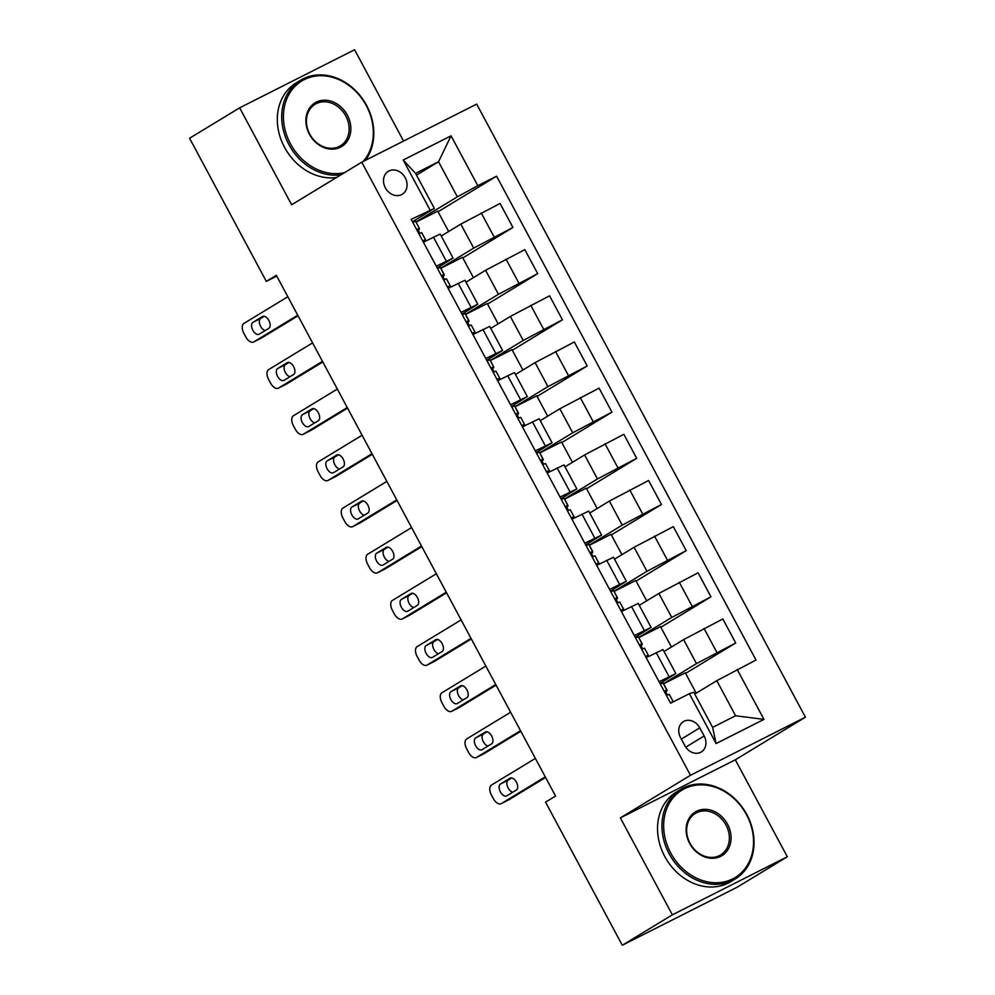 <?xml version="1.0" encoding="UTF-8"?>
<svg xmlns="http://www.w3.org/2000/svg" width="995" height="995" viewBox="0 0 995 995"><rect width="100%" height="100%" fill="white"/><g stroke="black" fill="none" stroke-linecap="round" stroke-linejoin="round"><path stroke-width="1.49" d="M385.351 187.806A13.42 11.132 58.7 0 0 402.266 194.249A13.42 11.132 58.7 0 0 405.239 177.757A13.42 11.132 58.7 0 0 388.324 171.314A13.42 11.132 58.7 0 0 385.351 187.806M403.56 141.054L354.593 49.75L239.646 107.821L189.572 138.255L266.312 281.374L276.759 276.088M805.428 717.196L476.692 104.102L361.745 162.185L690.48 775.279L805.428 717.196L735.317 759.794L620.37 817.878L672.359 914.828L787.306 856.745L735.317 759.794M787.306 856.745L737.22 887.179L622.285 945.25L672.359 914.828M622.285 945.25L545.546 802.132L555.558 796.05L276.324 275.279L266.312 281.374M704.161 735.977L699.796 727.855A12.997 10.783 58.7 0 0 683.416 721.611A12.997 10.783 58.7 0 0 680.543 737.593L684.896 745.715A12.997 10.783 58.7 0 0 701.276 751.959A12.997 10.783 58.7 0 0 704.161 735.977L685.766 747.158M737.22 669.523L763.961 719.385L716.114 743.551L689.373 693.689L693.789 692.284L712.607 727.37L735.591 715.753L716.786 680.667L756.013 660.021L496.592 176.19L438.061 211.748M416.507 175.145L438.546 161.75L415.549 173.366L434.367 208.452L411.159 219.36L670.58 703.191L689.373 693.689M429.952 209.858L403.211 160.008L451.058 135.83L477.799 185.692L496.592 176.19M239.646 107.821L291.634 204.771L361.745 162.185M620.37 817.878L690.48 775.279M434.367 208.452L412.452 221.773M436.27 266.2L453.061 258.078L437.203 267.941M461.033 312.368L477.811 304.246L461.954 314.109M485.784 358.536L502.574 350.414L486.717 360.265M510.534 404.704L527.325 396.582L511.467 406.433M535.285 450.872L552.076 442.75L536.218 452.601M560.048 497.04L576.839 488.918L560.969 498.769M584.799 543.208L601.589 535.086L585.732 544.937M609.549 589.376L626.34 581.254L610.482 591.105M634.312 635.544L651.103 627.422L635.233 637.273M659.063 681.712L675.854 673.59L659.996 683.441M694.746 694.062L716.786 680.667M667.421 695.095L665.68 691.848M663.528 683.64L696.488 663.615L735.715 642.981L685.605 673.416M664.026 651.514L683.615 639.611L722.843 618.965L735.715 642.981M642.67 648.927L640.929 645.68M638.765 637.472L671.737 617.447L710.965 596.813L660.854 627.26M639.263 605.346L658.864 593.443L698.092 572.797L710.965 596.813M617.907 602.759L616.166 599.512M614.014 591.316L646.974 571.279L686.214 550.645L636.103 581.092M614.512 559.178L634.101 547.275L673.341 526.629L686.214 550.645M593.157 556.591L591.416 553.344M589.264 545.148L622.223 525.124L661.464 504.477L611.34 534.924M589.761 513.01L609.35 501.107L648.591 480.473L661.464 504.477M568.406 510.423L566.665 507.176M564.501 498.98L597.473 478.956L636.7 458.309L586.59 488.756M564.998 466.854L584.6 454.939L623.828 434.305L636.7 458.309M543.643 464.267L541.902 461.008M539.75 452.812L572.71 432.788L611.95 412.141L561.839 442.588M540.248 420.686L559.837 408.771L599.077 388.137L611.95 412.141M518.892 418.099L517.151 414.84M515 406.644L547.959 386.62L587.199 365.973L537.076 396.42M515.497 374.518L535.086 362.615L574.326 341.969L587.199 365.973M494.142 371.931L492.401 368.672M490.249 360.476L523.208 340.452L562.436 319.805L512.326 350.252M490.734 328.35L510.335 316.447L549.563 295.801L562.436 319.805M469.391 325.763L467.638 322.504M465.486 314.308L498.445 294.284L537.686 273.637L487.575 304.084M465.983 282.182L485.572 270.279L524.813 249.633L537.686 273.637M444.628 279.595L442.887 276.336M440.735 268.14L473.695 248.116L512.935 227.469L462.824 257.916M441.233 236.014L460.822 224.111L500.062 203.465L512.935 227.469M419.878 233.427L418.136 230.181M415.985 221.972L457.352 196.836L438.546 161.75L451.058 135.83M696.201 693.167L685.294 672.819L663.603 683.776M645.494 656.401L648.28 655.207L648.429 655.979A32.076 1.157 -28.2 0 1 646.215 657.695L662.981 649.573L675.854 673.59M671.451 647.011L660.531 626.651L638.84 637.608M646.688 600.843L635.78 580.483L614.089 591.453M620.743 610.233L623.529 609.052L623.666 609.811A32.076 1.157 -28.2 0 1 621.452 611.527L638.23 603.418L651.103 627.422M621.937 554.675L611.029 534.315L589.338 545.285M595.98 564.065L598.766 562.884L598.915 563.655A32.076 1.157 -28.2 0 1 596.701 565.359L613.467 557.25L626.34 581.254M597.187 508.507L586.266 488.159L564.575 499.117M571.229 517.897L574.015 516.716L574.165 517.487A32.076 1.157 -28.2 0 1 571.951 519.191L588.717 511.082L601.589 535.086M572.423 462.339L561.516 441.991L539.825 452.949M547.175 473.035L563.966 464.914L576.839 488.918M547.673 416.171L536.765 395.823L515.074 406.781M521.716 425.562L524.502 424.38L524.651 425.151A32.076 1.157 -28.2 0 1 522.437 426.855L539.203 418.746L552.076 442.75M522.922 370.003L512.002 349.655L490.311 360.613M496.965 379.394L499.751 378.212L499.9 378.983A32.076 1.157 -28.2 0 1 497.687 380.687L514.452 372.578L527.325 396.582M498.159 323.835L487.251 303.487L465.56 314.445M472.215 333.226L475.001 332.044L475.137 332.815A32.076 1.157 -28.2 0 1 472.936 334.519L489.702 326.41L502.574 350.414M473.409 277.667L462.501 257.319L440.81 268.277M447.451 287.058L450.25 285.876L450.387 286.647A32.076 1.157 -28.2 0 1 448.173 288.351L464.951 280.242L477.811 304.246M477.799 185.692L457.352 196.836M448.658 231.499L437.738 211.151L416.047 222.109M423.397 242.195L440.188 234.074L453.061 258.078M712.607 727.37L716.114 743.551M735.591 715.753L763.961 719.385M403.211 160.008L415.549 173.366M670.244 702.557L673.13 701.898M545.272 776.871L501.331 803.574A8.383 4.676 -116.8 0 1 501.157 803.674A8.383 4.676 -116.8 0 1 493.358 798.624L491.381 794.93A8.383 4.676 -116.8 0 1 491.43 785.105L535.372 758.401M508.731 799.831A8.383 4.676 63.2 0 0 508.918 799.744A8.383 4.676 63.2 0 0 509.092 799.644L545.596 777.468M660.344 684.1L663.13 682.918L666.899 689.933L664.187 691.251M506.753 795.863A6.704 3.744 63.2 0 1 506.617 795.95A6.704 3.744 63.2 0 1 500.323 791.771A6.704 3.744 63.2 0 1 500.423 784.048L510.037 778.202A6.704 3.744 63.2 0 1 510.174 778.127A6.704 3.744 63.2 0 1 516.48 782.294A6.704 3.744 63.2 0 1 516.38 790.03L506.753 795.863M664.809 692.42A32.076 1.157 151.8 0 0 667.036 690.704L663.13 682.918M666.414 695.405L669.274 694.361L673.03 701.375L669.274 694.361M512.798 792.194A6.704 3.744 63.2 0 1 507.525 786.597A6.704 3.744 63.2 0 1 508.184 780.117L511.766 777.953M648.28 655.207L644.524 648.193L648.28 655.207M520.522 730.703L476.58 757.406A8.383 4.676 -116.8 0 1 476.394 757.506A8.383 4.676 -116.8 0 1 468.608 752.456L466.63 748.762A8.383 4.676 -116.8 0 1 466.68 738.937L510.622 712.233M483.98 753.663A8.383 4.676 63.2 0 0 484.167 753.576A8.383 4.676 63.2 0 0 484.341 753.476L520.845 731.3M635.594 637.932L638.38 636.75L642.136 643.765L639.424 645.083M482.003 749.695A6.704 3.744 63.2 0 1 481.866 749.782A6.704 3.744 63.2 0 1 475.56 745.603A6.704 3.744 63.2 0 1 475.672 737.88L485.286 732.034A6.704 3.744 63.2 0 1 485.423 731.959A6.704 3.744 63.2 0 1 491.729 736.126A6.704 3.744 63.2 0 1 491.617 743.862L482.003 749.695M640.059 646.252A32.076 1.157 151.8 0 0 642.285 644.536L638.38 636.75M641.651 649.237L644.524 648.193M488.047 746.026A6.704 3.744 63.2 0 1 482.762 740.429A6.704 3.744 63.2 0 1 483.433 733.962L487.015 731.785M623.529 609.052L619.761 602.025L623.517 609.039M495.771 684.535L451.817 711.238A8.383 4.676 -116.8 0 1 451.643 711.338A8.383 4.676 -116.8 0 1 443.857 706.288L441.879 702.594A8.383 4.676 -116.8 0 1 441.917 692.769L485.858 666.078M459.23 707.495A8.383 4.676 63.2 0 0 459.404 707.408A8.383 4.676 63.2 0 0 459.59 707.308L496.082 685.132M610.83 591.764L613.629 590.582L617.385 597.597L614.674 598.915M457.252 703.527A6.704 3.744 63.2 0 1 457.103 703.614A6.704 3.744 63.2 0 1 450.81 699.435A6.704 3.744 63.2 0 1 450.909 691.712L460.523 685.866A6.704 3.744 63.2 0 1 460.673 685.791A6.704 3.744 63.2 0 1 466.966 689.958A6.704 3.744 63.2 0 1 466.866 697.694L457.252 703.527M615.296 600.084A32.076 1.157 151.8 0 0 617.534 598.368L613.629 590.582M616.9 603.069L619.761 602.025M463.284 699.858A6.704 3.744 63.2 0 1 458.011 694.261A6.704 3.744 63.2 0 1 458.683 687.794L462.252 685.617M471.008 638.367L427.066 665.07A8.383 4.676 -116.8 0 1 426.892 665.17A8.383 4.676 -116.8 0 1 419.094 660.12L417.116 656.426A8.383 4.676 -116.8 0 1 417.166 646.601L461.108 619.91M434.467 661.327A8.383 4.676 63.2 0 0 434.653 661.24A8.383 4.676 63.2 0 0 434.827 661.153L471.331 638.977M586.08 545.596L588.866 544.414L592.634 551.429L589.923 552.76M432.502 657.372A6.704 3.744 63.2 0 1 432.352 657.446A6.704 3.744 63.2 0 1 426.059 653.28A6.704 3.744 63.2 0 1 426.158 645.544L435.773 639.71A6.704 3.744 63.2 0 1 435.922 639.623A6.704 3.744 63.2 0 1 442.215 643.802A6.704 3.744 63.2 0 1 442.116 651.526L432.502 657.372M590.545 553.916A32.076 1.157 151.8 0 0 592.771 552.2L588.866 544.414M592.149 556.901L595.01 555.857L598.766 562.871L595.01 555.857M438.534 653.703A6.704 3.744 63.2 0 1 433.26 648.093A6.704 3.744 63.2 0 1 433.919 641.626L437.501 639.449M574.015 516.716L570.259 509.701L574.015 516.703M446.257 592.199L402.316 618.902A8.383 4.676 -116.8 0 1 402.129 619.002A8.383 4.676 -116.8 0 1 394.343 613.952L392.366 610.258A8.383 4.676 -116.8 0 1 392.416 600.433L436.357 573.742M409.716 615.159A8.383 4.676 63.2 0 0 409.903 615.084A8.383 4.676 63.2 0 0 410.077 614.985L446.581 592.809M561.329 499.428L564.115 498.246L567.871 505.261L565.16 506.592M407.739 611.204A6.704 3.744 63.2 0 1 407.602 611.278A6.704 3.744 63.2 0 1 401.296 607.112A6.704 3.744 63.2 0 1 401.408 599.376L411.022 593.542A6.704 3.744 63.2 0 1 411.159 593.455A6.704 3.744 63.2 0 1 417.465 597.634A6.704 3.744 63.2 0 1 417.353 605.358L407.739 611.204M565.794 507.748A32.076 1.157 151.8 0 0 568.021 506.032L564.115 498.246M567.386 510.733L570.259 509.701M413.783 607.535A6.704 3.744 63.2 0 1 408.497 601.938A6.704 3.744 63.2 0 1 409.169 595.458L412.751 593.281M670.692 852.951A51.155 42.424 58.7 0 0 732.755 878.871A51.155 42.424 58.7 0 0 746.499 814.656A51.155 42.424 58.7 0 0 684.436 788.749A51.155 42.424 58.7 0 0 670.692 852.951M746.835 814.557A52.424 43.469 -121.3 0 1 735.218 878.971A52.424 43.469 -121.3 0 1 669.162 853.797A52.424 43.469 -121.3 0 1 680.779 789.371A52.424 43.469 -121.3 0 1 746.835 814.557M689.647 843.387A25.584 21.206 -121.3 0 1 696.525 811.273A25.584 21.206 -121.3 0 1 727.544 824.233A25.584 21.206 -121.3 0 1 720.678 856.334A25.584 21.206 -121.3 0 1 689.647 843.387M726.014 825.066A24.328 20.174 58.7 0 0 695.368 813.388A24.328 20.174 58.7 0 0 689.983 843.275A24.328 20.174 58.7 0 0 720.629 854.954A24.328 20.174 58.7 0 0 726.014 825.066M735.218 878.971L730.815 881.645A52.424 43.469 -121.3 0 1 664.76 856.471A52.424 43.469 -121.3 0 1 676.376 792.045L680.779 789.371M363.225 161.439A51.155 42.424 58.7 0 0 366.272 105.532A51.155 42.424 58.7 0 0 304.209 79.625A51.155 42.424 58.7 0 0 290.465 143.827A51.155 42.424 58.7 0 0 344.519 172.645M340.937 174.821A52.424 43.469 -121.3 0 1 288.936 144.673A52.424 43.469 -121.3 0 1 300.552 80.247A52.424 43.469 -121.3 0 1 366.608 105.433A52.424 43.469 -121.3 0 1 365.389 160.332M309.42 134.263A25.584 21.206 -121.3 0 1 316.286 102.149A25.584 21.206 -121.3 0 1 347.317 115.109A25.584 21.206 -121.3 0 1 340.452 147.21A25.584 21.206 -121.3 0 1 309.42 134.263M345.787 115.942A24.328 20.174 58.7 0 0 315.141 104.264A24.328 20.174 58.7 0 0 309.756 134.151A24.328 20.174 58.7 0 0 340.402 145.83A24.328 20.174 58.7 0 0 345.787 115.942M336.521 177.496A52.424 43.469 -121.3 0 1 284.533 147.347A52.424 43.469 -121.3 0 1 296.149 82.921L300.552 80.247M546.479 471.729L549.265 470.548L549.402 471.319A32.076 1.157 -28.2 0 1 547.188 473.023M421.507 546.044L377.553 572.734A8.383 4.676 -116.8 0 1 377.379 572.834A8.383 4.676 -116.8 0 1 369.593 567.784L367.615 564.09A8.383 4.676 -116.8 0 1 367.652 554.265L411.594 527.574M384.965 568.991A8.383 4.676 63.2 0 0 385.152 568.916A8.383 4.676 63.2 0 0 385.326 568.817L421.818 546.641M536.579 453.26L539.365 452.078L543.121 459.093L540.409 460.424M382.988 565.036A6.704 3.744 63.2 0 1 382.839 565.11A6.704 3.744 63.2 0 1 376.545 560.944A6.704 3.744 63.2 0 1 376.645 553.208L386.259 547.374A6.704 3.744 63.2 0 1 386.408 547.287A6.704 3.744 63.2 0 1 392.702 551.466A6.704 3.744 63.2 0 1 392.602 559.19L382.988 565.036M541.031 461.58A32.076 1.157 151.8 0 0 543.27 459.864L539.365 452.078M542.636 464.565L545.496 463.533L549.265 470.548L545.496 463.533M389.02 561.367A6.704 3.744 63.2 0 1 383.747 555.77A6.704 3.744 63.2 0 1 384.418 549.29L387.988 547.113M524.502 424.38L520.746 417.365L524.502 424.38M396.744 499.876L352.802 526.566A8.383 4.676 -116.8 0 1 352.628 526.666A8.383 4.676 -116.8 0 1 344.842 521.616L342.852 517.922A8.383 4.676 -116.8 0 1 342.902 508.109L386.844 481.406M360.202 522.835A8.383 4.676 63.2 0 0 360.389 522.748A8.383 4.676 63.2 0 0 360.576 522.649L397.067 500.473M511.816 407.092L514.602 405.91L518.37 412.925L515.659 414.256M358.237 518.868A6.704 3.744 63.2 0 1 358.088 518.942A6.704 3.744 63.2 0 1 351.795 514.776A6.704 3.744 63.2 0 1 351.894 507.052L361.508 501.206A6.704 3.744 63.2 0 1 361.658 501.119A6.704 3.744 63.2 0 1 367.951 505.298A6.704 3.744 63.2 0 1 367.851 513.022L358.237 518.868M516.281 415.412A32.076 1.157 151.8 0 0 518.519 413.696L514.602 405.91M517.885 418.397L520.746 417.365M364.269 515.199A6.704 3.744 63.2 0 1 358.996 509.602A6.704 3.744 63.2 0 1 359.668 503.122L363.237 500.945M499.751 378.212L495.995 371.197L499.751 378.212M371.993 453.708L328.051 480.398A8.383 4.676 -116.8 0 1 327.865 480.498A8.383 4.676 -116.8 0 1 320.079 475.448L318.101 471.754A8.383 4.676 -116.8 0 1 318.151 461.941L362.093 435.238M335.452 476.667A8.383 4.676 63.2 0 0 335.638 476.58A8.383 4.676 63.2 0 0 335.812 476.481L372.317 454.305M487.065 360.924L489.851 359.742L493.607 366.757M333.474 472.7A6.704 3.744 63.2 0 1 333.337 472.774A6.704 3.744 63.2 0 1 327.032 468.608A6.704 3.744 63.2 0 1 327.144 460.884L336.758 455.038A6.704 3.744 63.2 0 1 336.895 454.964A6.704 3.744 63.2 0 1 343.2 459.13A6.704 3.744 63.2 0 1 343.088 466.854L333.474 472.7M491.53 369.244A32.076 1.157 151.8 0 0 493.756 367.528L493.619 366.757L490.896 368.088M493.122 372.229L495.995 371.197M339.519 469.031A6.704 3.744 63.2 0 1 334.245 463.434A6.704 3.744 63.2 0 1 334.905 456.954L338.487 454.777M475.001 332.044L471.232 325.029L475.001 332.044M347.243 407.54L303.288 434.23A8.383 4.676 -116.8 0 1 303.114 434.33A8.383 4.676 -116.8 0 1 295.328 429.28L293.351 425.586A8.383 4.676 -116.8 0 1 293.388 415.773L337.342 389.07M310.701 430.499A8.383 4.676 63.2 0 0 310.888 430.412A8.383 4.676 63.2 0 0 311.062 430.313L347.566 408.137M462.314 314.756L465.1 313.574L468.856 320.589L466.145 321.92M308.724 426.532A6.704 3.744 63.2 0 1 308.574 426.606A6.704 3.744 63.2 0 1 302.281 422.44A6.704 3.744 63.2 0 1 302.38 414.716L312.007 408.87A6.704 3.744 63.2 0 1 312.144 408.796A6.704 3.744 63.2 0 1 318.437 412.962A6.704 3.744 63.2 0 1 318.338 420.686L308.724 426.532M466.767 323.089A32.076 1.157 151.8 0 0 469.006 321.36L465.1 313.574M468.371 326.074L471.232 325.029M314.768 422.863A6.704 3.744 63.2 0 1 309.482 417.266A6.704 3.744 63.2 0 1 310.154 410.786L313.724 408.609M450.25 285.876L446.481 278.861L450.237 285.876M322.479 361.372L278.538 388.075A8.383 4.676 -116.8 0 1 278.364 388.174A8.383 4.676 -116.8 0 1 270.578 383.112L268.588 379.418A8.383 4.676 -116.8 0 1 268.638 369.605L312.579 342.902M285.938 384.331A8.383 4.676 63.2 0 0 286.125 384.244A8.383 4.676 63.2 0 0 286.311 384.145L322.803 361.969M437.551 268.588L440.35 267.419L444.106 274.421L441.394 275.752M283.973 380.364A6.704 3.744 63.2 0 1 283.824 380.438A6.704 3.744 63.2 0 1 277.53 376.272A6.704 3.744 63.2 0 1 277.63 368.548L287.244 362.702A6.704 3.744 63.2 0 1 287.393 362.628A6.704 3.744 63.2 0 1 293.687 366.794A6.704 3.744 63.2 0 1 293.587 374.518L283.973 380.364M442.016 276.921A32.076 1.157 151.8 0 0 444.255 275.192L440.337 267.406M443.621 279.906L446.481 278.861M290.005 376.695A6.704 3.744 63.2 0 1 284.732 371.098A6.704 3.744 63.2 0 1 285.403 364.618L288.973 362.454M422.701 240.889L425.487 239.708L425.636 240.479A32.076 1.157 -28.2 0 1 423.422 242.183M297.729 315.204L253.787 341.907A8.383 4.676 -116.8 0 1 253.601 342.006A8.383 4.676 -116.8 0 1 245.815 336.944L243.837 333.25A8.383 4.676 -116.8 0 1 243.887 323.437L287.829 296.734M261.188 338.163A8.383 4.676 63.2 0 0 261.374 338.076A8.383 4.676 63.2 0 0 261.548 337.977L298.052 315.801M412.801 222.432L415.587 221.238L419.343 228.253M259.21 334.196A6.704 3.744 63.2 0 1 259.073 334.27A6.704 3.744 63.2 0 1 252.767 330.104A6.704 3.744 63.2 0 1 252.879 322.38L262.493 316.534A6.704 3.744 63.2 0 1 262.63 316.46A6.704 3.744 63.2 0 1 268.936 320.626A6.704 3.744 63.2 0 1 268.824 328.35L259.21 334.196M417.266 230.753A32.076 1.157 151.8 0 0 419.492 229.037L419.355 228.265L416.644 229.584M418.858 233.738L421.731 232.693L425.487 239.708L421.731 232.693M265.255 330.527A6.704 3.744 63.2 0 1 259.981 324.93A6.704 3.744 63.2 0 1 260.64 318.45L264.222 316.286M683.615 639.611L696.488 663.615M658.864 593.443L671.737 617.447M634.101 547.275L646.974 571.279M609.35 501.107L622.223 525.124M584.6 454.939L597.473 478.956M559.837 408.771L572.71 432.788M535.086 362.615L547.959 386.62M510.335 316.447L523.208 340.452M485.572 270.279L498.445 294.284M460.822 224.111L473.695 248.116M704.05 628.467L716.922 652.471M656.215 652.633L669.088 676.65M631.452 606.465L644.325 630.482M679.299 582.299L692.172 606.303M606.701 560.309L619.574 584.314M654.548 536.131L667.421 560.135M581.951 514.141L594.823 538.146M629.785 489.963L642.658 513.967M557.188 467.973L570.06 491.978M605.035 443.795L617.907 467.799M532.437 421.805L545.31 445.81M580.284 397.627L593.157 421.631M507.686 375.637L520.559 399.642M555.521 351.459L568.394 375.476M482.923 329.469L495.796 353.474M530.77 305.291L543.643 329.308M458.173 283.301L471.045 307.306M506.02 259.135L518.892 283.14M433.422 237.133L446.295 261.138M481.257 212.967L494.129 236.972M681.339 739.074L699.796 727.855M509.092 799.644L501.331 803.574M500.423 784.048L508.184 780.117M484.341 753.476L476.58 757.406M475.672 737.88L483.433 733.962M459.59 707.308L451.817 711.238M450.909 691.712L458.683 687.794M434.827 661.153L427.066 665.07M426.158 645.544L433.919 641.626M410.077 614.985L402.316 618.902M401.408 599.376L409.169 595.458M385.326 568.817L377.553 572.734M376.645 553.208L384.418 549.29M360.576 522.649L352.802 526.566M351.894 507.052L359.668 503.122M335.812 476.481L328.051 480.398M327.144 460.884L334.905 456.954M311.062 430.313L303.288 434.23M302.38 414.716L310.154 410.786M286.311 384.145L278.538 388.075M277.63 368.548L285.403 364.618M261.548 337.977L253.787 341.907M252.879 322.38L260.64 318.45M508.918 799.744L501.157 803.674M484.167 753.576L476.394 757.506M459.404 707.408L451.643 711.338M434.653 661.24L426.892 665.17M409.903 615.084L402.129 619.002M385.152 568.916L377.379 572.834M360.389 522.748L352.628 526.666M493.619 366.757L489.851 359.742M335.638 476.58L327.865 480.498M310.888 430.412L303.114 434.33M286.125 384.244L278.364 388.174M419.355 228.265L415.587 221.238M261.374 338.076L253.601 342.006"/></g></svg>
